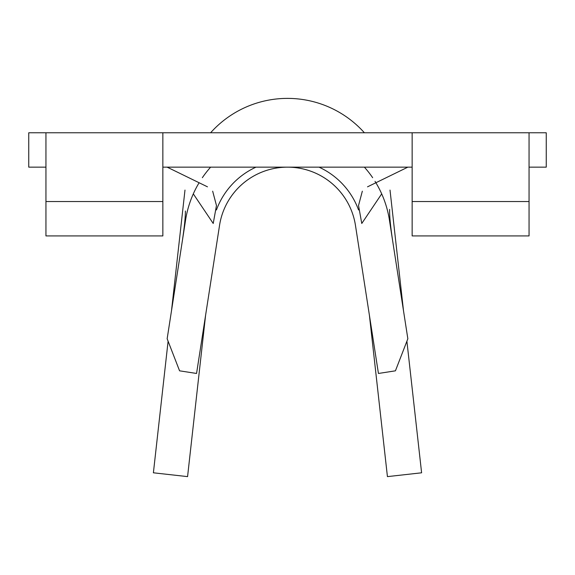 <?xml version="1.0" encoding="UTF-8"?>
<svg xmlns="http://www.w3.org/2000/svg" width="575" height="575" viewBox="0 0 575 575"><rect width="100%" height="100%" fill="white"/><g stroke="black" fill="none" stroke-linecap="round" stroke-linejoin="round"><path stroke-width="0.86" d="M212.664 191.18L216.466 205.512L213.224 223.481L193.308 193.868A103.155 103.155 0 0 0 185.567 220.103L167.153 338.761L179.572 370.825L196.564 373.463L219.542 225.378A68.77 68.77 0 0 1 355.458 225.378L378.436 373.463L395.427 370.825L407.848 338.761L389.433 220.103A103.155 103.155 0 0 0 381.692 193.868L361.776 223.481L358.534 205.519L362.336 191.18M230.194 197.908A68.77 68.77 0 0 1 344.806 197.908M162.854 201.537L162.854 235.923L45.943 235.923L45.943 132.768L162.854 132.768L162.854 201.537L45.943 201.537M45.943 167.153L28.75 167.153L28.75 132.768L45.943 132.768M529.058 167.153L546.25 167.153L546.25 132.768L529.058 132.768L529.058 201.537L412.146 201.537L412.146 132.768L162.854 132.768M412.146 201.537L412.146 235.923L529.058 235.923L529.058 201.537M412.146 167.153L162.854 167.153M412.146 132.768L529.058 132.768M407.848 167.153L367.518 186.832M372.65 177.697A103.155 103.155 0 0 0 364.385 167.153M210.615 167.153A103.155 103.155 0 0 0 202.35 177.697M167.153 167.153L207.482 186.832M381.692 193.868A103.155 103.155 0 0 0 375.029 181.333M199.108 182.742A103.155 103.155 0 0 0 193.308 193.868M216.452 209.947A75.648 75.648 0 0 1 255.983 167.153M319.017 167.153A75.648 75.648 0 0 1 358.548 209.947M389.642 209.415L389.613 211.032C389.584 217.515 390.684 227.987 392.905 242.463M210.615 132.768A103.155 103.155 0 0 1 364.385 132.768M184.985 190.081L171.508 310.687M185.387 211.032C185.416 217.458 184.323 227.93 182.095 242.463M390.015 190.081L403.492 310.687M205.598 315.229L187.572 476.618L153.396 472.801L168.101 341.212M369.402 315.229L387.428 476.618L421.604 472.801L406.899 341.212"/></g></svg>
